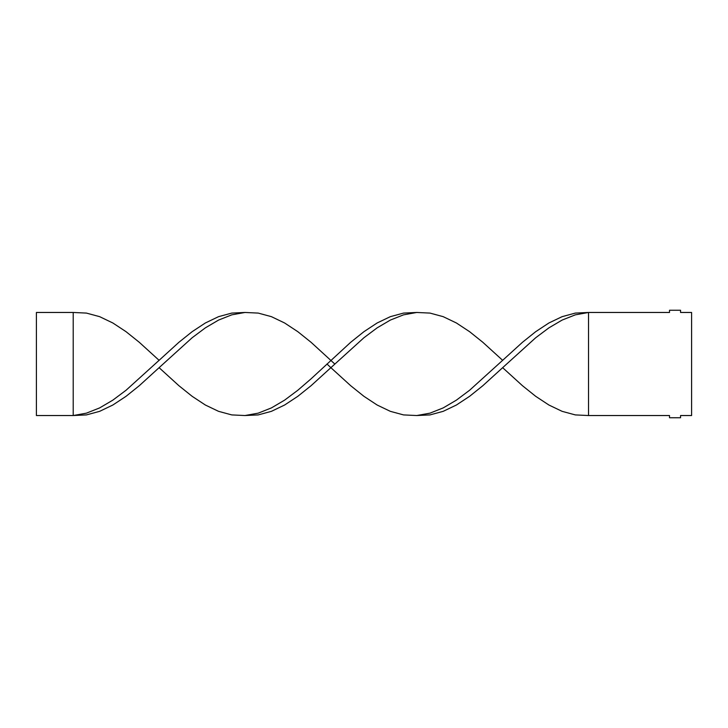 <?xml version="1.0" encoding="UTF-8"?>
<svg xmlns="http://www.w3.org/2000/svg" width="728" height="728" viewBox="0 0 728 728"><rect width="100%" height="100%" fill="white"/><g stroke="black" fill="none" stroke-linecap="round" stroke-linejoin="round"><path stroke-width="1.09" d="M588.533 415.533L588.533 312.467L669.514 312.467L669.514 310.255L680.562 310.255L680.562 312.467L691.6 312.467L691.6 415.533L680.562 415.533L680.562 417.745L669.514 417.745L669.514 415.533L588.533 415.533L575.32 414.914L562.107 411.338L548.894 405.014L535.681 396.305L522.467 385.713L502.648 367.676L482.828 385.713L469.615 396.305L456.401 405.014L443.188 411.338L429.975 414.914L416.762 415.533L403.549 414.914L390.335 411.338L377.122 405.014L363.909 396.305L350.696 385.713L330.876 367.676L311.056 385.713L297.834 396.305L284.621 405.014L271.408 411.338L258.194 414.914L244.981 415.533L231.768 414.914L218.555 411.338L205.342 405.014L192.128 396.305L178.915 385.713L159.095 367.676L139.276 385.713L126.062 396.305L112.849 405.014L99.636 411.338L86.423 414.914L73.21 415.533L73.21 312.467L86.423 313.086L99.636 316.662L112.849 322.986L126.062 331.695L139.276 342.287L159.095 360.324L126.062 390.244L112.849 400.136L99.636 407.917L86.423 413.158L73.21 415.533L36.4 415.533L36.4 312.467L73.21 312.467M502.648 367.676L535.681 337.756L548.894 327.864L562.107 320.083L575.32 314.842L588.533 312.467L575.32 313.086L562.107 316.662L548.894 322.986L535.681 331.695L522.467 342.287L502.648 360.324L482.828 342.287L469.615 331.695L456.401 322.986L443.188 316.662L429.975 313.086L416.762 312.467L403.549 313.086L390.335 316.662L377.122 322.986L363.909 331.695L350.696 342.287L311.056 378.833L297.834 390.244L284.621 400.136L271.408 407.917L258.194 413.158L244.981 415.533M416.762 312.467L403.549 314.842L390.335 320.083L377.122 327.864L363.909 337.756L330.876 367.676L326.963 364M502.648 360.324L469.615 390.244L456.401 400.136L443.188 407.917L429.975 413.158L416.762 415.533M334.78 364L311.056 342.287L297.834 331.695L284.621 322.986L271.408 316.662L258.194 313.086L244.981 312.467L231.768 313.086L218.555 316.662L205.342 322.986L192.128 331.695L178.915 342.287L159.095 360.324M244.981 312.467L231.768 314.842L218.555 320.083L205.342 327.864L192.128 337.756L159.095 367.676"/></g></svg>
